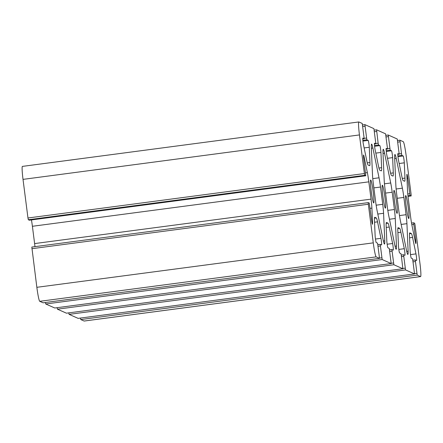 <?xml version="1.0" encoding="UTF-8"?>
<svg xmlns="http://www.w3.org/2000/svg" width="443" height="443" viewBox="0 0 443 443"><rect width="100%" height="100%" fill="white"/><g stroke="black" fill="none" stroke-linecap="round" stroke-linejoin="round"><path stroke-width="0.66" d="M373.67 202.96A11.573 0.925 -97.5 0 1 371.245 191.337A11.573 0.925 -97.5 0 1 370.686 180.019A11.573 0.925 -97.5 0 1 370.736 180.024A11.573 0.925 -97.5 0 1 373.161 191.653A11.573 0.925 -97.5 0 1 373.72 202.972A11.573 0.925 -97.5 0 1 373.67 202.96M385.349 208.149A11.573 0.925 -97.5 0 1 382.924 196.526A11.573 0.925 -97.5 0 1 382.364 185.207A11.573 0.925 -97.5 0 1 382.409 185.218A11.573 0.925 -97.5 0 1 384.834 196.842A11.573 0.925 -97.5 0 1 385.393 208.16A11.573 0.925 -97.5 0 1 385.349 208.149M397.022 213.343A11.573 0.925 -97.5 0 1 394.597 201.715A11.573 0.925 -97.5 0 1 394.037 190.396A11.573 0.925 -97.5 0 1 394.087 190.407A11.573 0.925 -97.5 0 1 396.513 202.036A11.573 0.925 -97.5 0 1 397.072 213.349A11.573 0.925 -97.5 0 1 397.022 213.343M408.701 218.532A11.573 0.925 -97.5 0 1 406.275 206.903A11.573 0.925 -97.5 0 1 405.716 195.59A11.573 0.925 -97.5 0 1 405.76 195.596A11.573 0.925 -97.5 0 1 408.186 207.224A11.573 0.925 -97.5 0 1 408.745 218.537A11.573 0.925 -97.5 0 1 408.701 218.532M395.067 246.214L396.452 246.031A13.617 1.091 -97.5 0 1 396.169 249.248A13.617 1.091 -97.5 0 1 396.114 249.237A13.617 1.091 -97.5 0 1 394.868 245.333L388.721 215.569A13.617 1.091 -97.5 0 1 387.248 206.333L385.033 189.045A13.617 1.091 -97.5 0 1 384.175 180.079L382.979 152.525A13.617 1.091 -97.5 0 1 383.261 149.308A13.617 1.091 -97.5 0 1 384.563 153.228L390.715 182.987A13.617 1.091 -97.5 0 1 392.182 192.223L394.397 209.511A13.617 1.091 -97.5 0 1 395.261 218.477L396.452 246.031M406.74 251.408L408.125 251.225A13.617 1.091 -97.5 0 1 407.848 254.437A13.617 1.091 -97.5 0 1 407.793 254.432A13.617 1.091 -97.5 0 1 406.547 250.522L400.394 220.758A13.617 1.091 -97.5 0 1 398.921 211.527L396.706 194.233A13.617 1.091 -97.5 0 1 395.848 185.274L394.658 157.714A13.617 1.091 -97.5 0 1 394.935 154.496A13.617 1.091 -97.5 0 1 396.236 158.417L402.388 188.175A13.617 1.091 -97.5 0 1 403.861 197.412L406.076 214.705A13.617 1.091 -97.5 0 1 406.934 223.665L408.125 251.225M383.389 241.025L384.773 240.842A13.617 1.091 -97.5 0 1 384.496 244.06A13.617 1.091 -97.5 0 1 384.441 244.049A13.617 1.091 -97.5 0 1 383.195 240.139L377.043 210.381A13.617 1.091 -97.5 0 1 375.57 201.144L373.355 183.856A13.617 1.091 -97.5 0 1 372.497 174.891L371.306 147.336A13.617 1.091 -97.5 0 1 371.583 144.119A13.617 1.091 -97.5 0 1 372.884 148.034L379.036 177.798A13.617 1.091 -97.5 0 1 380.509 187.035L382.724 204.323A13.617 1.091 -97.5 0 1 383.583 213.288L384.773 240.842M415.839 243.556A4.087 0.327 82.5 0 0 415.855 243.561A4.087 0.327 82.5 0 0 415.672 239.663L413.64 222.796L414.67 223.255L415.036 225.005L419.981 263.624A13.617 1.091 -97.5 0 1 420.595 276.604A13.617 1.091 -97.5 0 1 420.54 276.598L417.201 275.109L415.246 259.93L416.575 260.517A4.087 0.327 82.5 0 0 416.592 260.523A4.087 0.327 82.5 0 0 416.581 258.175A4.087 0.327 82.5 0 0 415.971 253.889L412.566 237.415A13.617 1.091 82.5 0 0 411.325 233.533L409.83 232.868A13.617 1.091 82.5 0 0 409.775 232.863A13.617 1.091 82.5 0 0 409.493 236.047L410.152 251.303A4.087 0.327 82.5 0 0 410.65 255.628A4.087 0.327 82.5 0 0 411.281 258.164L412.599 258.751L414.543 273.929L405.522 269.92L403.573 254.742L404.896 255.329A4.087 0.327 82.5 0 0 404.913 255.334A4.087 0.327 82.5 0 0 404.902 252.986A4.087 0.327 82.5 0 0 404.293 248.7L400.887 232.226A13.617 1.091 82.5 0 0 399.652 228.344L398.152 227.68A13.617 1.091 82.5 0 0 398.096 227.669A13.617 1.091 82.5 0 0 397.82 230.858L398.478 246.114A4.087 0.327 82.5 0 0 398.977 250.439A4.087 0.327 82.5 0 0 399.603 252.975L400.921 253.562L401.286 255.312L402.87 268.74L393.849 264.731L391.894 249.553L393.223 250.14A4.087 0.327 82.5 0 0 393.24 250.145A4.087 0.327 82.5 0 0 393.229 247.798A4.087 0.327 82.5 0 0 392.62 243.512L389.214 227.037A13.617 1.091 82.5 0 0 387.974 223.156L386.479 222.491A13.617 1.091 82.5 0 0 386.423 222.48A13.617 1.091 82.5 0 0 386.141 225.67L386.805 240.926A4.087 0.327 82.5 0 0 387.304 245.25A4.087 0.327 82.5 0 0 387.93 247.787L389.247 248.373L391.191 263.552L382.171 259.543L380.221 244.364L381.545 244.951A4.087 0.327 82.5 0 0 381.561 244.951A4.087 0.327 82.5 0 0 381.55 242.609A4.087 0.327 82.5 0 0 380.947 238.317L377.541 221.843A13.617 1.091 82.5 0 0 376.301 217.967L374.806 217.303A13.617 1.091 82.5 0 0 374.75 217.291A13.617 1.091 82.5 0 0 374.468 220.481L375.127 235.737A4.087 0.327 82.5 0 0 375.625 240.062A4.087 0.327 82.5 0 0 376.251 242.598L377.574 243.185L379.524 258.363L376.173 256.874A13.617 1.091 -97.5 0 1 373.277 242.864L368.332 204.245L368.255 202.623L369.285 203.077L371.599 220.077A4.087 0.327 82.5 0 0 372.469 224.28A4.087 0.327 82.5 0 0 372.485 224.28A4.087 0.327 82.5 0 0 372.569 223.35L371.91 208.099A13.617 1.091 82.5 0 0 371.046 199.134L368.831 181.84A13.617 1.091 82.5 0 0 367.363 172.609L363.958 156.135A4.087 0.327 82.5 0 0 363.576 154.995A4.087 0.327 82.5 0 0 363.758 158.893L365.791 175.76L364.761 175.306L364.401 173.551L359.45 134.932A13.617 1.091 -97.5 0 1 358.836 121.952A13.617 1.091 -97.5 0 1 358.891 121.963L362.236 123.447L364.185 138.626L362.856 138.039A4.087 0.327 82.5 0 0 362.839 138.033A4.087 0.327 82.5 0 0 362.856 140.381A4.087 0.327 82.5 0 0 363.459 144.667L366.865 161.141A13.617 1.091 82.5 0 0 368.105 165.023L369.6 165.688A13.617 1.091 82.5 0 0 369.656 165.699A13.617 1.091 82.5 0 0 369.938 162.509L369.279 147.253A4.087 0.327 82.5 0 0 368.781 142.928A4.087 0.327 82.5 0 0 368.155 140.392L366.832 139.805L364.888 124.627L373.909 128.636L375.858 143.814L374.534 143.227A4.087 0.327 82.5 0 0 374.518 143.227A4.087 0.327 82.5 0 0 374.529 145.57A4.087 0.327 82.5 0 0 375.138 149.861L378.543 166.335A13.617 1.091 82.5 0 0 379.784 170.212L381.279 170.876A13.617 1.091 82.5 0 0 381.334 170.887A13.617 1.091 82.5 0 0 381.611 167.698L380.952 152.442A4.087 0.327 82.5 0 0 380.454 148.117A4.087 0.327 82.5 0 0 379.828 145.581L378.51 144.994L378.145 143.244L376.567 129.816L385.582 133.825L387.536 149.003L386.207 148.416A4.087 0.327 82.5 0 0 386.191 148.416A4.087 0.327 82.5 0 0 386.207 150.758A4.087 0.327 82.5 0 0 386.811 155.05L390.217 171.524A13.617 1.091 82.5 0 0 391.457 175.4L392.952 176.065A13.617 1.091 82.5 0 0 393.007 176.076A13.617 1.091 82.5 0 0 393.29 172.886L392.631 157.636A4.087 0.327 82.5 0 0 392.133 153.311A4.087 0.327 82.5 0 0 391.507 150.77L390.183 150.183L388.234 135.004L397.26 139.013L399.209 154.192L397.886 153.605A4.087 0.327 82.5 0 0 397.869 153.605A4.087 0.327 82.5 0 0 397.88 155.953A4.087 0.327 82.5 0 0 398.49 160.239L401.895 176.713A13.617 1.091 82.5 0 0 403.13 180.589L404.631 181.253A13.617 1.091 82.5 0 0 404.686 181.265A13.617 1.091 82.5 0 0 404.963 178.075L404.304 162.825A4.087 0.327 82.5 0 0 403.806 158.5A4.087 0.327 82.5 0 0 403.18 155.958L401.862 155.371L401.496 153.621L399.907 140.193L403.257 141.682A13.617 1.091 -97.5 0 1 406.153 155.692L411.098 194.311L411.17 195.933L410.152 195.479L409.786 193.729L407.837 178.479A4.087 0.327 82.5 0 0 406.951 174.276A4.087 0.327 82.5 0 0 406.862 175.206L407.521 190.462A13.617 1.091 82.5 0 0 408.385 199.422L410.6 216.716A13.617 1.091 82.5 0 0 412.068 225.947L415.473 242.421A4.087 0.327 82.5 0 0 415.839 243.556M372.159 223.405L372.569 223.35M54.766 307.996L391.197 263.552L54.766 307.996L45.74 303.987L45.413 302.497M375.47 239.043L380.947 238.317M374.545 222.242L377.541 221.843M43.098 302.802L39.743 301.318A13.617 1.091 -97.5 0 1 36.847 287.308L31.824 247.067L368.249 202.628L31.824 247.067M370.093 208.337L371.91 208.099M34.98 246.651A13.617 1.091 82.5 0 0 34.615 243.578L32.4 226.284A13.617 1.091 82.5 0 0 31.459 219.927M365.547 172.848L367.363 172.609M363.504 156.196L363.958 156.135M29.365 220.199L28.33 219.745L27.964 217.995L23.019 179.376A13.617 1.091 -97.5 0 1 22.405 166.396L358.836 121.952M367.269 162.863L369.938 162.509M364.135 147.934L369.279 147.253M378.942 168.052L381.611 167.698M375.814 153.123L380.952 152.442M390.615 173.241L393.29 172.886M387.487 158.312L392.631 157.636M402.294 178.429L404.963 178.075M399.165 163.5L404.304 162.825M420.595 276.604L84.164 321.048A13.617 1.091 -97.5 0 1 84.109 321.037L80.764 319.553L80.438 318.068M410.495 254.609L415.971 253.889M409.57 237.808L412.566 237.415M78.123 318.373L69.091 314.364L68.765 312.88M398.822 249.42L404.293 248.7M397.897 232.619L400.887 232.226M66.433 313.184L402.87 268.74L66.444 313.184L57.418 309.175L57.092 307.686M387.149 244.231L392.62 243.512M386.218 227.431L389.214 227.037M377.801 214.052L383.583 213.288M372.773 178.629L379.036 177.798M371.345 148.239L372.884 148.034M396.125 189.006L402.388 188.175M394.696 158.622L396.236 158.417M401.153 224.429L406.934 223.665M389.48 219.241L395.261 218.477M384.452 183.817L390.715 182.987M383.023 153.428L384.563 153.228M414.925 239.763L415.672 239.663M379.562 258.086L381.811 257.793M45.74 303.987L382.171 259.543M378.106 246.275L380.299 245.987M380.221 244.364L377.896 244.669L380.216 244.364M374.479 218.205L376.301 217.967M43.082 302.802L379.518 258.363L43.093 302.807M39.743 301.318L376.173 256.874M36.847 287.308L373.277 242.864M31.902 248.689L368.332 204.245M34.615 243.578L371.046 199.134M32.4 226.284L368.831 181.84M29.349 220.199L365.785 175.76L29.36 220.204M28.33 219.745L364.761 175.306M27.964 217.995L364.401 173.551M23.019 179.376L359.45 134.932M362.751 138.814L364.179 138.626L362.751 138.814M362.928 141.084L368.155 140.392M362.85 140.331L366.832 139.805M364.224 138.349L366.472 138.055M362.767 126.537L364.96 126.249M364.882 124.627L362.562 124.932L364.877 124.627M374.429 144.003L375.852 143.814L374.429 144.003M374.601 146.273L379.828 145.581M374.523 145.52L378.51 144.994M375.897 143.543L378.145 143.244M374.44 131.726L376.633 131.438M374.235 130.126L376.55 129.821L374.235 130.12M386.102 149.191L387.531 149.003L386.102 149.191M386.274 151.462L391.507 150.77M386.202 150.709L390.183 150.183M387.575 148.732L389.823 148.433M386.119 136.92L388.312 136.627M385.908 135.314L388.229 135.01L385.908 135.314M397.781 154.38L399.204 154.192L397.781 154.386M397.952 156.65L403.18 155.958M397.875 155.903L401.862 155.371M399.248 153.92L401.496 153.621M397.792 142.109L399.985 141.815M399.907 140.193L397.587 140.503L399.902 140.198M411.176 195.933L408.02 196.349L411.17 195.933M407.959 195.767L410.152 195.479M407.781 193.99L409.786 193.729M407.012 178.59L407.837 178.479M411.824 224.673L413.718 224.418M413.64 222.796L411.541 223.073L413.635 222.801M84.109 321.037L420.54 276.598M80.764 319.553L417.201 275.109M414.587 273.658L416.835 273.359M413.131 261.846L415.324 261.553M415.246 259.93L412.926 260.24L415.241 259.936M409.509 233.777L411.325 233.533M78.112 318.373L414.543 273.929L78.118 318.373M69.091 314.364L405.522 269.92M402.914 268.469L405.162 268.17M401.458 256.652L403.651 256.364M401.247 255.052L403.567 254.747L401.247 255.046M397.831 228.588L399.652 228.344M57.418 309.175L393.849 264.731M391.235 263.275L393.484 262.981M389.779 251.463L391.972 251.175M389.574 249.863L391.889 249.553L389.574 249.858M386.158 223.394L387.974 223.156M376.14 205.192L382.724 204.323M373.875 187.91L380.509 187.035M397.227 198.287L403.861 197.412M399.492 215.575L406.076 214.705M387.819 210.386L394.397 209.511M385.554 193.098L392.182 192.223"/></g></svg>
